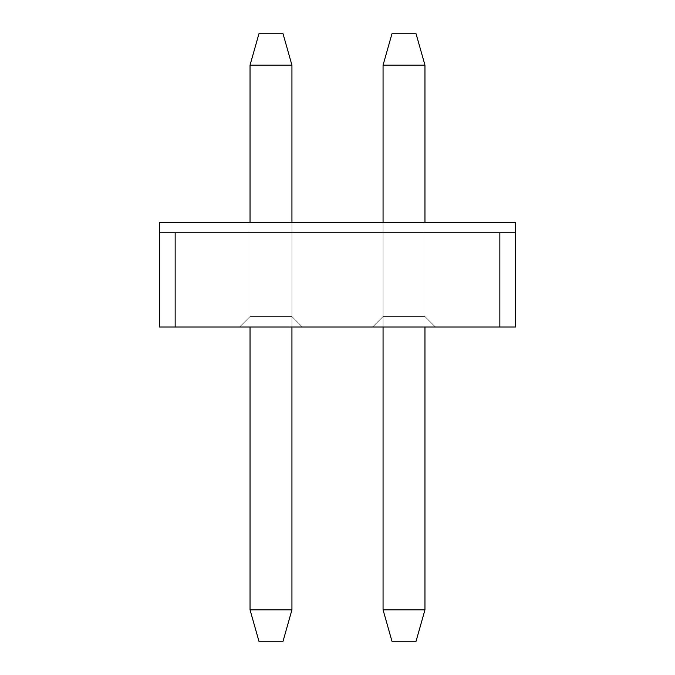 <?xml version="1.0" encoding="UTF-8"?>
<svg xmlns="http://www.w3.org/2000/svg" width="675" height="675" viewBox="0 0 675 675"><rect width="100%" height="100%" fill="white"/><g stroke="black" fill="none" stroke-linecap="round" stroke-linejoin="round"><path stroke-width="0.51" stroke-dasharray="3.38 2.53" d="M383.062 65.171L424.963 65.171L416.053 33.75L391.964 33.75L383.062 65.171L383.062 609.829L391.964 641.25L416.053 641.25L391.964 641.25L383.062 609.829L383.062 65.171L391.964 33.75L416.053 33.75L391.964 33.75L383.062 65.171L383.062 609.829L391.964 641.25L416.053 641.25L424.963 609.829L383.062 609.829L383.062 65.171L391.964 33.75L416.053 33.75L391.964 33.75L383.062 65.171L383.062 609.829L391.964 641.25L383.062 609.829L383.062 65.171L391.964 33.75L416.053 33.75L391.964 33.75L383.062 65.171L383.062 609.829L391.964 641.25L416.053 641.25L391.964 641.25L383.062 609.829L383.062 65.171L391.964 33.75L416.053 33.75L391.964 33.75L383.062 65.171L383.062 609.829L391.964 641.25L416.053 641.25L424.963 609.829L416.053 641.25L391.964 641.25L383.062 609.829L383.062 65.171L391.964 33.75L416.053 33.75L391.964 33.75L383.062 65.171L383.062 609.829L391.964 641.25L416.053 641.25L424.963 609.829L383.062 609.829L383.062 65.171L391.964 33.75L416.053 33.75L391.964 33.75L383.062 65.171L383.062 609.829L391.964 641.25L383.062 609.829L383.062 65.171L391.964 33.75L416.053 33.75L391.964 33.75L383.062 65.171L383.062 609.829L391.964 641.25L416.053 641.25L391.964 641.25L383.062 609.829L383.062 65.171L391.964 33.75L416.053 33.75L391.964 33.75L383.062 65.171L383.062 609.829L391.964 641.25L416.053 641.25L424.963 609.829L424.963 65.171L416.053 33.75L391.964 33.75L416.053 33.75L424.963 65.171L383.062 65.171L391.964 33.75L383.062 65.171L383.062 609.829L383.062 65.171L424.963 65.171L424.963 609.829L383.062 609.829L391.964 641.25L383.062 609.829L424.963 609.829L416.053 641.25L391.964 641.25L416.053 641.25L424.963 609.829L424.963 65.171L416.053 33.75L424.963 65.171L383.062 65.171L424.963 65.171L424.963 609.829L383.062 609.829L424.963 609.829L416.053 641.25L391.964 641.25L383.062 609.829L424.963 609.829L424.963 65.171L416.053 33.75L424.963 65.171L383.062 65.171L424.963 65.171L424.963 609.829L416.053 641.25L424.963 609.829L383.062 609.829L424.963 609.829L424.963 65.171L416.053 33.75L424.963 65.171L383.062 65.171L424.963 65.171L424.963 609.829L416.053 641.25L391.964 641.25L416.053 641.25L424.963 609.829L383.062 609.829L424.963 609.829L424.963 65.171L416.053 33.75L424.963 65.171L383.062 65.171L424.963 65.171L424.963 609.829L416.053 641.25L391.964 641.25L383.062 609.829L424.963 609.829L424.963 65.171L416.053 33.75L424.963 65.171L383.062 65.171L424.963 65.171L424.963 609.829L383.062 609.829L424.963 609.829L416.053 641.25L424.963 609.829L424.963 65.171L416.053 33.75L424.963 65.171L383.062 65.171L424.963 65.171L424.963 609.829L383.062 609.829L424.963 609.829L416.053 641.25L391.964 641.25L416.053 641.25L424.963 609.829L424.963 65.171L416.053 33.75L424.963 65.171L383.062 65.171L424.963 65.171L424.963 609.829L383.062 609.829L424.963 609.829L416.053 641.25L424.963 609.829L424.963 65.171L416.053 33.75L424.963 65.171L383.062 65.171L424.963 65.171L424.963 609.829L383.062 609.829M383.062 327.029L383.062 222.286L424.963 222.286L383.062 222.286L383.062 316.55L372.592 327.029L435.434 327.029L372.592 327.029L435.434 327.029L372.592 327.029L435.434 327.029L372.592 327.029L435.434 327.029L372.592 327.029L435.434 327.029L372.592 327.029L435.434 327.029L372.592 327.029L435.434 327.029L372.592 327.029L435.434 327.029L372.592 327.029L435.434 327.029L372.592 327.029L435.434 327.029L372.592 327.029L383.062 316.55L372.592 327.029L383.062 316.55L424.963 316.55L383.062 316.55L372.592 327.029L383.062 316.55L424.963 316.55L424.963 222.286L424.963 316.55L435.434 327.029L424.963 316.55L424.963 222.286L424.963 316.55L383.062 316.55L383.062 222.286L383.062 316.55L424.963 316.55L424.963 222.286L383.062 222.286L383.062 316.55L383.062 222.286L424.963 222.286L383.062 222.286L424.963 222.286L424.963 316.55L435.434 327.029L424.963 316.55L424.963 222.286L383.062 222.286L383.062 316.55L424.963 316.55L435.434 327.029L424.963 316.55L424.963 222.286L424.963 316.55L435.434 327.029L424.963 316.55L424.963 222.286L383.062 222.286L424.963 222.286L424.963 316.55L435.434 327.029L424.963 316.55L424.963 222.286L383.062 222.286L383.062 316.55L424.963 316.55L435.434 327.029L424.963 316.55L424.963 222.286L424.963 316.55L435.434 327.029L424.963 316.55L424.963 222.286L383.062 222.286L424.963 222.286L424.963 316.55L435.434 327.029L424.963 316.55L424.963 222.286L383.062 222.286L383.062 316.55L383.062 222.286L424.963 222.286L424.963 316.55L435.434 327.029L424.963 316.55L383.062 316.55L424.963 316.55L383.062 316.55L383.062 222.286L383.062 316.55L424.963 316.55L383.062 316.55L383.062 222.286L424.963 222.286L383.062 222.286L383.062 316.55L424.963 316.55L383.062 316.55L383.062 222.286L424.963 222.286L424.963 316.55L383.062 316.55L383.062 222.286L383.062 316.55L424.963 316.55L435.434 327.029L424.963 316.55L383.062 316.55L383.062 222.286L424.963 222.286L383.062 222.286L383.062 316.55L424.963 316.55L424.963 222.286L424.963 327.029M424.963 65.171L424.963 609.829M250.037 65.171L291.938 65.171L283.036 33.75L258.947 33.75L250.037 65.171L250.037 609.829L258.947 641.25L283.036 641.25L258.947 641.25L250.037 609.829L250.037 65.171L258.947 33.75L283.036 33.75L258.947 33.75L250.037 65.171L250.037 609.829L258.947 641.25L283.036 641.25L291.938 609.829L250.037 609.829L250.037 65.171L258.947 33.75L283.036 33.75L258.947 33.75L250.037 65.171L250.037 609.829L258.947 641.25L250.037 609.829L250.037 65.171L258.947 33.75L283.036 33.75L258.947 33.75L250.037 65.171L250.037 609.829L258.947 641.25L283.036 641.25L258.947 641.25L250.037 609.829L250.037 65.171L258.947 33.75L283.036 33.75L258.947 33.75L250.037 65.171L250.037 609.829L258.947 641.25L283.036 641.25L291.938 609.829L283.036 641.25L258.947 641.25L250.037 609.829L250.037 65.171L258.947 33.75L283.036 33.75L258.947 33.75L250.037 65.171L250.037 609.829L258.947 641.25L283.036 641.25L291.938 609.829L250.037 609.829L250.037 65.171L258.947 33.75L283.036 33.75L258.947 33.75L250.037 65.171L250.037 609.829L258.947 641.25L250.037 609.829L250.037 65.171L258.947 33.75L283.036 33.75L258.947 33.75L250.037 65.171L250.037 609.829L258.947 641.25L283.036 641.25L258.947 641.25L250.037 609.829L250.037 65.171L258.947 33.75L283.036 33.75L258.947 33.75L250.037 65.171L250.037 609.829L258.947 641.25L283.036 641.25L291.938 609.829L291.938 65.171L283.036 33.75L258.947 33.75L283.036 33.75L291.938 65.171L250.037 65.171L258.947 33.75L250.037 65.171L250.037 609.829L250.037 65.171L291.938 65.171L291.938 609.829L250.037 609.829L258.947 641.25L250.037 609.829L291.938 609.829L283.036 641.25L258.947 641.25L283.036 641.25L291.938 609.829L291.938 65.171L283.036 33.75L291.938 65.171L250.037 65.171L291.938 65.171L291.938 609.829L250.037 609.829L291.938 609.829L283.036 641.25L258.947 641.25L250.037 609.829L291.938 609.829L291.938 65.171L283.036 33.75L291.938 65.171L250.037 65.171L291.938 65.171L291.938 609.829L283.036 641.25L291.938 609.829L250.037 609.829L291.938 609.829L291.938 65.171L283.036 33.75L291.938 65.171L250.037 65.171L291.938 65.171L291.938 609.829L283.036 641.25L258.947 641.25L283.036 641.25L291.938 609.829L250.037 609.829L291.938 609.829L291.938 65.171L283.036 33.75L291.938 65.171L250.037 65.171L291.938 65.171L291.938 609.829L283.036 641.25L258.947 641.25L250.037 609.829L291.938 609.829L291.938 65.171L283.036 33.75L291.938 65.171L250.037 65.171L291.938 65.171L291.938 609.829L250.037 609.829L291.938 609.829L283.036 641.25L291.938 609.829L291.938 65.171L283.036 33.75L291.938 65.171L250.037 65.171L291.938 65.171L291.938 609.829L250.037 609.829L291.938 609.829L283.036 641.25L258.947 641.25L283.036 641.25L291.938 609.829L291.938 65.171L283.036 33.75L291.938 65.171L250.037 65.171L291.938 65.171L291.938 609.829L250.037 609.829L291.938 609.829L283.036 641.25L291.938 609.829L291.938 65.171L283.036 33.75L291.938 65.171L250.037 65.171L291.938 65.171L291.938 609.829L250.037 609.829M250.037 327.029L250.037 222.286L291.938 222.286L250.037 222.286L250.037 316.55L239.566 327.029L302.408 327.029L239.566 327.029L302.408 327.029L239.566 327.029L302.408 327.029L239.566 327.029L302.408 327.029L239.566 327.029L302.408 327.029L239.566 327.029L302.408 327.029L239.566 327.029L302.408 327.029L239.566 327.029L302.408 327.029L239.566 327.029L302.408 327.029L239.566 327.029L302.408 327.029L239.566 327.029L250.037 316.55L250.037 222.286L291.938 222.286L291.938 316.55L250.037 316.55L291.938 316.55L302.408 327.029L291.938 316.55L302.408 327.029L291.938 316.55L250.037 316.55L239.566 327.029L250.037 316.55L291.938 316.55L291.938 222.286L250.037 222.286L291.938 222.286L250.037 222.286L250.037 316.55L250.037 222.286L291.938 222.286L291.938 316.55L291.938 222.286L250.037 222.286L250.037 316.55L291.938 316.55L291.938 222.286L291.938 316.55L291.938 222.286L250.037 222.286L291.938 222.286L291.938 316.55L291.938 222.286L250.037 222.286L250.037 316.55L239.566 327.029L250.037 316.55L291.938 316.55L291.938 222.286L291.938 316.55L291.938 222.286L250.037 222.286L291.938 222.286L291.938 316.55L291.938 222.286L250.037 222.286L250.037 316.55L250.037 222.286L291.938 222.286L291.938 316.55L291.938 222.286L250.037 222.286L250.037 316.55L291.938 316.55L291.938 222.286L291.938 316.55L302.408 327.029L291.938 316.55L302.408 327.029L291.938 316.55L250.037 316.55L239.566 327.029L250.037 316.55L250.037 222.286L291.938 222.286L250.037 222.286L250.037 316.55L291.938 316.55L302.408 327.029L291.938 316.55L250.037 316.55L239.566 327.029L250.037 316.55L250.037 222.286L291.938 222.286L291.938 316.55L250.037 316.55L239.566 327.029L250.037 316.55L291.938 316.55L302.408 327.029L291.938 316.55L250.037 316.55L250.037 222.286L250.037 316.55L239.566 327.029L250.037 316.55L291.938 316.55L302.408 327.029L291.938 316.55L250.037 316.55L250.037 222.286L291.938 222.286L291.938 316.55L302.408 327.029L291.938 316.55L250.037 316.55L239.566 327.029L250.037 316.55L250.037 222.286L250.037 316.55L291.938 316.55L302.408 327.029L291.938 316.55L250.037 316.55L239.566 327.029L250.037 316.55L250.037 222.286L250.037 316.55L291.938 316.55L302.408 327.029L291.938 316.55L250.037 316.55L239.566 327.029L250.037 316.55L250.037 222.286M291.938 327.029L291.938 222.286M291.938 65.171L291.938 609.829M159.443 232.757L159.443 327.029L159.443 222.286L159.443 327.029L159.443 222.286L159.443 327.029L159.443 222.286L159.443 327.029L159.443 222.286L159.443 327.029L159.443 232.757L159.443 327.029L175.154 327.029L175.154 232.757L175.154 327.029L175.154 232.757L175.154 327.029L175.154 232.757L175.154 327.029L175.154 232.757L175.154 327.029L159.443 327.029L175.154 327.029L159.443 327.029L175.154 327.029L159.443 327.029L175.154 327.029L159.443 327.029L175.154 327.029L159.443 327.029L175.154 327.029L159.443 327.029L175.154 327.029L159.443 327.029L175.154 327.029L159.443 327.029L175.154 327.029L159.443 327.029L175.154 327.029L175.154 232.757L159.443 232.757L159.443 222.286L515.557 222.286L159.443 222.286L515.557 222.286L515.557 232.757L159.443 232.757L159.443 222.286L515.557 222.286L159.443 222.286L515.557 222.286L515.557 327.029L515.557 232.757L159.443 232.757L159.443 327.029L159.443 222.286L515.557 222.286L515.557 232.757L499.846 232.757L515.557 232.757L515.557 327.029L499.846 327.029L499.846 232.757L159.443 232.757L515.557 232.757L515.557 327.029L175.154 327.029L175.154 232.757L159.443 232.757L159.443 222.286L515.557 222.286L515.557 232.757L499.846 232.757L515.557 232.757L515.557 327.029L499.846 327.029L515.557 327.029L499.846 327.029L515.557 327.029L499.846 327.029L515.557 327.029L499.846 327.029L515.557 327.029L499.846 327.029L515.557 327.029L499.846 327.029L515.557 327.029L499.846 327.029L515.557 327.029L499.846 327.029L515.557 327.029L499.846 327.029L499.846 232.757L499.846 327.029L499.846 232.757L515.557 232.757L159.443 232.757L515.557 232.757L515.557 327.029L515.557 232.757L159.443 232.757L159.443 222.286L515.557 222.286L515.557 327.029L515.557 232.757L499.846 232.757L499.846 327.029L499.846 232.757L515.557 232.757L159.443 232.757L515.557 232.757L515.557 327.029L515.557 232.757L159.443 232.757L159.443 222.286L515.557 222.286L515.557 327.029L515.557 232.757L499.846 232.757L499.846 327.029L499.846 232.757L515.557 232.757L159.443 232.757L515.557 232.757L515.557 327.029L515.557 232.757L159.443 232.757L159.443 222.286L515.557 222.286L515.557 327.029L515.557 232.757L499.846 232.757L499.846 327.029L499.846 232.757L515.557 232.757L159.443 232.757L515.557 232.757L515.557 327.029L515.557 232.757L159.443 232.757L159.443 222.286L515.557 222.286L515.557 232.757L159.443 232.757L515.557 232.757L515.557 222.286L515.557 232.757L515.557 222.286L515.557 232.757L159.443 232.757L159.443 222.286L515.557 222.286L515.557 232.757L515.557 222.286L515.557 232.757L159.443 232.757L175.154 232.757L159.443 232.757L159.443 222.286L515.557 222.286L515.557 232.757L159.443 232.757L175.154 232.757L159.443 232.757L159.443 222.286L515.557 222.286L515.557 232.757M383.062 222.286L383.062 316.55L372.592 327.029L383.062 316.55L372.592 327.029L383.062 316.55L372.592 327.029L383.062 316.55L372.592 327.029L383.062 316.55L372.592 327.029L383.062 316.55L372.592 327.029L383.062 316.55L372.592 327.029L383.062 316.55L424.963 316.55L383.062 316.55L383.062 222.286L424.963 222.286M159.443 222.286L515.557 222.286L159.443 222.286"/><path stroke-width="1.01" d="M391.964 33.75L416.053 33.75L424.963 65.171L383.062 65.171L391.964 33.75M383.062 609.829L424.963 609.829L416.053 641.25L391.964 641.25L383.062 609.829L383.062 327.029M383.062 222.286L383.062 65.171M424.963 609.829L424.963 327.029M424.963 222.286L424.963 65.171M258.947 33.75L283.036 33.75L291.938 65.171L250.037 65.171L258.947 33.75M250.037 609.829L291.938 609.829L283.036 641.25L258.947 641.25L250.037 609.829L250.037 327.029M250.037 222.286L250.037 65.171M291.938 609.829L291.938 327.029M291.938 222.286L291.938 65.171M159.443 232.757L159.443 222.286L515.557 222.286L515.557 327.029L159.443 327.029L159.443 232.757L499.846 232.757L499.846 327.029M515.557 232.757L499.846 232.757M175.154 327.029L175.154 232.757"/></g></svg>
